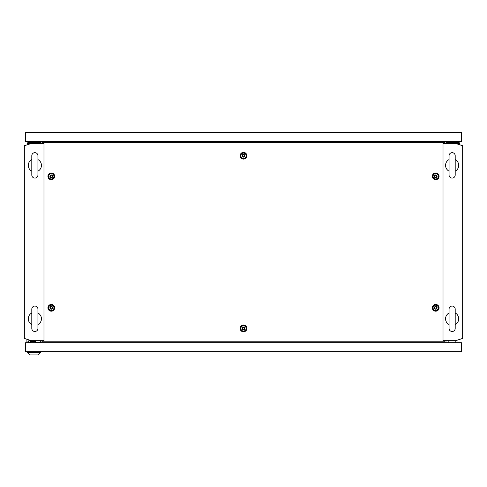 <?xml version="1.0" encoding="UTF-8"?>
<svg xmlns="http://www.w3.org/2000/svg" width="487" height="487" viewBox="0 0 487 487"><rect width="100%" height="100%" fill="white"/><g stroke="black" fill="none" stroke-linecap="round" stroke-linejoin="round"><path stroke-width="0.73" d="M34.869 306.073A3.068 3.068 0 0 0 31.801 309.142L31.801 328.415A3.068 3.068 0 0 0 34.869 331.483A3.068 3.068 0 0 0 37.937 328.415L37.937 309.142A3.068 3.068 0 0 0 34.869 306.073M37.937 309.142L37.937 312.964A6.575 6.575 0 0 1 37.937 324.592L37.937 328.415M31.801 324.592A6.575 6.575 0 0 1 31.801 312.964M34.869 152.668A3.068 3.068 0 0 0 31.801 155.737L31.801 175.01A3.068 3.068 0 0 0 34.869 178.078A3.068 3.068 0 0 0 37.937 175.01L37.937 155.737A3.068 3.068 0 0 0 34.869 152.668M37.937 155.737L37.937 159.559A6.575 6.575 0 0 1 37.937 171.187L37.937 175.01M31.801 171.187A6.575 6.575 0 0 1 31.801 159.559M443.018 340.693L455.637 340.693L462.65 338.416L462.65 145.735L455.637 143.458L443.018 143.458M43.982 143.458L31.363 143.458L24.35 145.735L24.35 338.416L31.363 340.693L43.982 340.693M41.005 342.665L41.005 340.693M445.995 342.665L445.995 340.693M41.005 141.486L41.005 143.458M445.995 141.486L445.995 143.458M452.131 152.668A3.068 3.068 0 0 0 449.063 155.737L449.063 175.01A3.068 3.068 0 0 0 452.131 178.078A3.068 3.068 0 0 0 455.199 175.01L455.199 155.737A3.068 3.068 0 0 0 452.131 152.668M455.199 155.737L455.199 159.559A6.575 6.575 0 0 1 455.199 171.187L455.199 175.01M449.063 171.187A6.575 6.575 0 0 1 449.063 159.559M452.131 306.073A3.068 3.068 0 0 0 449.063 309.142L449.063 328.415A3.068 3.068 0 0 0 452.131 331.483A3.068 3.068 0 0 0 455.199 328.415L455.199 309.142A3.068 3.068 0 0 0 452.131 306.073M455.199 309.142L455.199 312.964A6.575 6.575 0 0 1 455.199 324.592L455.199 328.415M449.063 328.415L449.063 324.592A6.575 6.575 0 0 1 449.063 312.964M448.186 342.665L448.186 340.693M455.199 342.665L455.199 340.693M27.942 342.665L27.942 341.131L28.709 341.131M35.636 342.665L35.636 341.57L30.596 341.57L30.596 342.665M40.92 340.693L40.92 342.665M26.895 342.665L26.895 339.816L28.666 339.816M25.665 342.665L25.665 351.651L461.335 351.651L461.335 342.665L25.665 342.665M40.153 342.665L40.153 340.778L28.709 340.778L28.709 342.531L30.596 342.531M35.636 342.531L40.153 342.531M35.636 342.58L36.689 342.58M27.242 352.527L40.567 352.527L37.937 354.938L29.871 354.938L27.242 352.527L27.242 351.651M40.567 352.527L40.567 351.651M435.08 308.886C436.699 308.874 437.113 308.168 436.309 306.755C434.69 306.767 434.276 307.474 435.08 308.886M435.695 306.42A1.4 1.4 0 0 1 437.095 307.821A1.4 1.4 0 0 1 435.695 309.221A1.4 1.4 0 0 1 434.294 307.821A1.4 1.4 0 0 1 435.695 306.42M435.695 305.191A2.63 2.63 0 0 1 438.324 307.821A2.63 2.63 0 0 1 435.695 310.45A2.63 2.63 0 0 1 433.065 307.821A2.63 2.63 0 0 1 435.695 305.191M50.691 177.396C52.31 177.384 52.724 176.678 51.92 175.265C50.301 175.277 49.887 175.984 50.691 177.396M51.305 174.93A1.4 1.4 0 0 1 52.706 176.331A1.4 1.4 0 0 1 51.305 177.731A1.4 1.4 0 0 1 49.905 176.331A1.4 1.4 0 0 1 51.305 174.93M51.305 173.701A2.63 2.63 0 0 1 53.935 176.331A2.63 2.63 0 0 1 51.305 178.96A2.63 2.63 0 0 1 48.676 176.331A2.63 2.63 0 0 1 51.305 173.701M435.08 177.396C436.699 177.384 437.113 176.678 436.309 175.265C434.69 175.277 434.276 175.984 435.08 177.396M435.695 174.93A1.4 1.4 0 0 1 437.095 176.331A1.4 1.4 0 0 1 435.695 177.731A1.4 1.4 0 0 1 434.294 176.331A1.4 1.4 0 0 1 435.695 174.93M435.695 173.701A2.63 2.63 0 0 1 438.324 176.331A2.63 2.63 0 0 1 435.695 178.96A2.63 2.63 0 0 1 433.065 176.331A2.63 2.63 0 0 1 435.695 173.701M50.691 308.886C52.31 308.874 52.724 308.168 51.92 306.755C50.301 306.767 49.887 307.474 50.691 308.886M51.305 306.42A1.4 1.4 0 0 1 52.706 307.821A1.4 1.4 0 0 1 51.305 309.221A1.4 1.4 0 0 1 49.905 307.821A1.4 1.4 0 0 1 51.305 306.42M51.305 305.191A2.63 2.63 0 0 1 53.935 307.821A2.63 2.63 0 0 1 51.305 310.45A2.63 2.63 0 0 1 48.676 307.821A2.63 2.63 0 0 1 51.305 305.191M242.885 156.796C244.504 156.784 244.918 156.077 244.115 154.665C242.496 154.677 242.082 155.383 242.885 156.796M243.5 154.33A1.4 1.4 0 0 1 244.9 155.73A1.4 1.4 0 0 1 243.5 157.131A1.4 1.4 0 0 1 242.1 155.73A1.4 1.4 0 0 1 243.5 154.33M243.5 153.101A2.63 2.63 0 0 1 246.13 155.73A2.63 2.63 0 0 1 243.5 158.36A2.63 2.63 0 0 1 240.87 155.73A2.63 2.63 0 0 1 243.5 153.101M242.885 329.486C244.504 329.474 244.918 328.768 244.115 327.355C242.496 327.367 242.082 328.074 242.885 329.486M243.5 327.021A1.4 1.4 0 0 1 244.9 328.421A1.4 1.4 0 0 1 243.5 329.821A1.4 1.4 0 0 1 242.1 328.421A1.4 1.4 0 0 1 243.5 327.021M243.5 325.791A2.63 2.63 0 0 1 246.13 328.421A2.63 2.63 0 0 1 243.5 331.05A2.63 2.63 0 0 1 240.87 328.421A2.63 2.63 0 0 1 243.5 325.791M243.5 331.793A3.372 3.372 0 0 1 240.128 328.421A3.372 3.372 0 0 1 243.5 325.048A3.372 3.372 0 0 1 246.872 328.421A3.372 3.372 0 0 1 243.5 331.793M243.5 331.148A2.727 2.727 0 0 1 240.773 328.421A2.727 2.727 0 0 1 243.5 325.693A2.727 2.727 0 0 1 246.227 328.421A2.727 2.727 0 0 1 243.5 331.148M243.5 159.103A3.372 3.372 0 0 1 240.128 155.73A3.372 3.372 0 0 1 243.5 152.358A3.372 3.372 0 0 1 246.872 155.73A3.372 3.372 0 0 1 243.5 159.103M243.5 158.458A2.727 2.727 0 0 1 240.773 155.73A2.727 2.727 0 0 1 243.5 153.003A2.727 2.727 0 0 1 246.227 155.73A2.727 2.727 0 0 1 243.5 158.458M51.305 311.193A3.372 3.372 0 0 1 47.933 307.821A3.372 3.372 0 0 1 51.305 304.448A3.372 3.372 0 0 1 54.678 307.821A3.372 3.372 0 0 1 51.305 311.193M51.305 310.548A2.727 2.727 0 0 1 48.578 307.821A2.727 2.727 0 0 1 51.305 305.093A2.727 2.727 0 0 1 54.033 307.821A2.727 2.727 0 0 1 51.305 310.548M435.695 179.703A3.372 3.372 0 0 1 432.322 176.331A3.372 3.372 0 0 1 435.695 172.958A3.372 3.372 0 0 1 439.067 176.331A3.372 3.372 0 0 1 435.695 179.703M435.695 179.058A2.727 2.727 0 0 1 432.967 176.331A2.727 2.727 0 0 1 435.695 173.603A2.727 2.727 0 0 1 438.422 176.331A2.727 2.727 0 0 1 435.695 179.058M51.305 179.703A3.372 3.372 0 0 1 47.933 176.331A3.372 3.372 0 0 1 51.305 172.958A3.372 3.372 0 0 1 54.678 176.331A3.372 3.372 0 0 1 51.305 179.703M51.305 179.058A2.727 2.727 0 0 1 48.578 176.331A2.727 2.727 0 0 1 51.305 173.603A2.727 2.727 0 0 1 54.033 176.331A2.727 2.727 0 0 1 51.305 179.058M435.695 311.193A3.372 3.372 0 0 1 432.322 307.821A3.372 3.372 0 0 1 435.695 304.448A3.372 3.372 0 0 1 439.067 307.821A3.372 3.372 0 0 1 435.695 311.193M435.695 310.548A2.727 2.727 0 0 1 432.967 307.821A2.727 2.727 0 0 1 435.695 305.093A2.727 2.727 0 0 1 438.422 307.821A2.727 2.727 0 0 1 435.695 310.548M43.982 142.362L43.982 341.789L443.018 341.789L443.018 142.362L42.144 142.362L42.144 143.458M43.982 341.789L42.144 341.789L42.144 340.693M443.018 142.362L444.856 142.362L444.856 143.458M444.856 340.693L444.856 341.789L443.018 341.789M453.531 132.062L454.761 132.501L453.531 132.062L449.501 132.501M461.554 132.501L25.446 132.501L25.446 141.486L461.554 141.486L461.554 132.501M37.499 132.501L36.269 132.062L32.239 132.501M246.13 132.501L244.9 132.062L240.87 132.501M449.939 141.486L449.939 143.458M454.322 141.486L454.322 143.458M446.214 143.458L446.214 142.581L458.924 142.581L458.924 141.486M455.637 143.458L459.801 143.458L459.801 141.486M37.061 141.486L37.061 143.458M32.678 141.486L32.678 143.458M28.076 141.486L28.076 142.581L28.076 141.486L28.076 142.581L40.786 142.581L40.786 143.458M27.199 141.486L27.199 143.458L31.363 143.458M254.458 142.362L254.458 141.486M232.543 141.486L232.543 142.362"/></g></svg>
